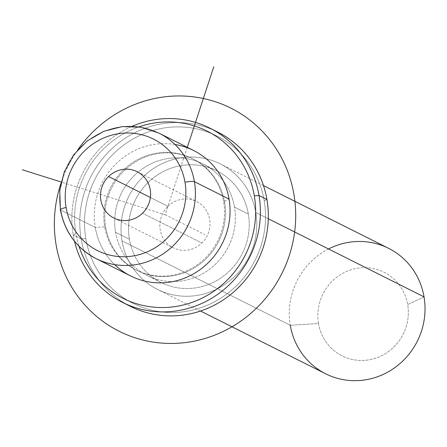 <?xml version="1.0" encoding="UTF-8"?>
<svg xmlns="http://www.w3.org/2000/svg" width="447" height="447" viewBox="0 0 447 447"><rect width="100%" height="100%" fill="white"/><g stroke="black" fill="none" stroke-linecap="round" stroke-linejoin="round"><path stroke-width="0.34" stroke-dasharray="2.23 1.68" d="M167.983 206.324A25.915 24.848 116.6 0 1 203.402 206.665A25.915 24.848 116.6 0 1 201.876 243.017A25.915 24.848 116.6 0 1 166.457 242.676A25.915 24.848 116.6 0 1 167.983 206.324A25.915 24.848 -63.4 0 0 173.307 247.834A25.915 24.848 -63.4 0 0 201.876 243.017L142.487 213.219L201.876 243.017A25.915 24.848 -63.4 0 0 196.551 201.502A25.915 24.848 -63.4 0 0 167.983 206.324L150.382 197.49L167.983 206.324M174.984 144.487A70.179 67.29 -63.4 0 0 95.278 227.434L104.687 226.852A62.384 59.814 116.6 0 1 153.846 153.662A62.384 59.814 116.6 0 1 223.601 201.631L229.054 199.06L223.601 201.631A62.384 59.814 116.6 0 1 174.442 274.816A62.384 59.814 116.6 0 1 104.687 226.852L95.278 227.434A70.179 67.29 -63.4 0 0 114.706 264.63M104.687 226.852L105.682 227.344A62.384 59.814 116.6 0 1 129.58 165.999A62.384 59.814 116.6 0 1 193.11 158.976A62.384 59.814 116.6 0 1 224.59 202.128L223.601 201.631A62.384 59.814 -63.4 0 0 192.121 158.484A62.384 59.814 -63.4 0 0 128.591 165.507A62.384 59.814 -63.4 0 0 104.687 226.852A62.384 59.814 -63.4 0 0 136.167 269.999A62.384 59.814 -63.4 0 0 199.697 262.976A62.384 59.814 -63.4 0 0 223.601 201.631L224.59 202.128A62.384 59.814 116.6 0 1 200.686 263.473A62.384 59.814 116.6 0 1 137.162 270.496A62.384 59.814 116.6 0 1 105.682 227.344L104.687 226.852M115.577 232.311L129.434 239.262A62.384 59.814 116.6 0 1 153.332 177.917A62.384 59.814 116.6 0 1 216.862 170.894A62.384 59.814 116.6 0 1 248.342 214.046L234.485 207.095A62.384 59.814 -63.4 0 0 203.005 163.943A62.384 59.814 -63.4 0 0 139.475 170.966A62.384 59.814 -63.4 0 0 115.577 232.311A62.384 59.814 -63.4 0 0 147.057 275.464A62.384 59.814 -63.4 0 0 210.587 268.44A62.384 59.814 -63.4 0 0 234.485 207.095L248.342 214.046A62.384 59.814 116.6 0 1 224.444 275.391A62.384 59.814 116.6 0 1 160.914 282.415A62.384 59.814 116.6 0 1 129.434 239.262L115.577 232.311A62.384 59.814 116.6 0 1 164.731 159.126A62.384 59.814 116.6 0 1 234.485 207.095A62.384 59.814 116.6 0 1 185.332 280.28A62.384 59.814 116.6 0 1 115.577 232.311M255.773 212.47A70.179 67.29 116.6 0 1 200.474 294.802A70.179 67.29 116.6 0 1 122.003 240.838A70.179 67.29 116.6 0 1 177.303 158.506A70.179 67.29 116.6 0 1 255.773 212.47L268.284 218.745L255.773 212.47A70.179 67.29 -63.4 0 0 220.36 163.926A70.179 67.29 -63.4 0 0 148.89 171.827A70.179 67.29 -63.4 0 0 122.003 240.838A70.179 67.29 -63.4 0 0 157.417 289.382A70.179 67.29 -63.4 0 0 228.886 281.481A70.179 67.29 -63.4 0 0 255.773 212.47M248.342 214.046A62.384 59.814 -63.4 0 0 178.588 166.077A62.384 59.814 -63.4 0 0 129.434 239.262A62.384 59.814 -63.4 0 0 199.189 287.231A62.384 59.814 -63.4 0 0 248.342 214.046M325.679 373.804A70.179 67.29 116.6 0 1 290.265 325.26L122.003 240.838L290.265 325.26A70.179 67.29 116.6 0 1 317.152 256.243A70.179 67.29 116.6 0 1 388.622 248.342M424.041 296.886L407.681 304.597A46.79 44.862 116.6 0 1 370.814 359.483A46.79 44.862 116.6 0 1 318.499 323.511L290.265 325.26L318.499 323.511A46.79 44.862 116.6 0 1 355.365 268.619A46.79 44.862 116.6 0 1 407.681 304.597L424.041 296.886M328.539 248.973A70.179 67.29 -63.4 0 0 290.265 325.26M318.499 323.511A46.79 44.862 -63.4 0 0 370.814 359.483A46.79 44.862 -63.4 0 0 407.681 304.597A46.79 44.862 -63.4 0 0 355.365 268.619A46.79 44.862 -63.4 0 0 318.499 323.511M130.692 275.978A70.179 67.29 116.6 0 1 95.278 227.434L60.636 210.051A70.179 67.29 116.6 0 1 87.523 141.04A70.179 67.29 116.6 0 1 158.992 133.139A70.179 67.29 -63.4 0 0 87.523 141.04A70.179 67.29 -63.4 0 0 60.636 210.051L95.278 227.434A70.179 67.29 116.6 0 1 122.165 158.422A70.179 67.29 116.6 0 1 193.635 150.516M96.049 258.595A70.179 67.29 116.6 0 1 60.636 210.051A7.8 1.347 -9.6 0 1 60.379 209.783M75.951 233.652A93.574 89.724 116.6 0 1 138.922 126.859A93.574 89.724 -63.4 0 0 75.951 233.652L73.224 234.938A97.474 93.462 116.6 0 1 132.211 126.25A97.474 93.462 -63.4 0 0 73.224 234.938L75.951 233.652A93.574 89.724 -63.4 0 0 79.018 246.258A93.574 89.724 116.6 0 1 75.951 233.652M224.59 202.128A62.384 59.814 -63.4 0 0 154.835 154.159A62.384 59.814 -63.4 0 0 105.682 227.344A62.384 59.814 -63.4 0 0 175.431 275.313A62.384 59.814 -63.4 0 0 224.59 202.128M74.515 241.246A97.474 93.462 116.6 0 1 73.224 234.938A97.474 93.462 -63.4 0 0 74.515 241.246M264.216 200.787A93.574 89.724 -63.4 0 0 159.585 128.837A93.574 89.724 -63.4 0 0 85.852 238.62A93.574 89.724 -63.4 0 0 190.478 310.57A93.574 89.724 -63.4 0 0 264.216 200.787L266.937 199.502L264.216 200.787A93.574 89.724 116.6 0 1 190.478 310.57A93.574 89.724 116.6 0 1 85.852 238.62A93.574 89.724 116.6 0 1 159.585 128.837A93.574 89.724 116.6 0 1 264.216 200.787M130.334 306.329A97.474 93.462 116.6 0 1 81.147 238.91L73.224 234.938L81.147 238.91A97.474 93.462 116.6 0 1 118.489 143.057A97.474 93.462 116.6 0 1 217.75 132.083M213.744 130.194A97.474 93.462 -63.4 0 0 116.701 144.493A97.474 93.462 -63.4 0 0 81.147 238.91L85.852 238.62L81.147 238.91A97.474 93.462 -63.4 0 0 126.423 304.245M187.293 147.337L165.133 214.739L61.178 182.018M165.133 214.739L204.726 234.602M60.814 183.728A124.769 119.628 116.6 0 1 77.912 149.65M193.11 158.976L192.121 158.484M137.162 270.496L136.167 269.999M216.862 170.894L203.005 163.943M160.914 282.415L147.057 275.464M200.541 311.023L157.417 289.382M263.484 185.561L220.36 163.926M113.924 218.041L173.307 247.834M137.162 171.709L196.551 201.502"/><path stroke-width="0.67" d="M114.706 264.63A70.179 67.29 -63.4 0 0 193.758 273.732A70.179 67.29 -63.4 0 0 229.054 199.06A70.179 67.29 -63.4 0 0 174.984 144.487M263.484 185.561L388.622 248.342A70.179 67.29 116.6 0 1 424.041 296.886L268.284 218.745L424.041 296.886A70.179 67.29 116.6 0 1 397.154 365.903A70.179 67.29 116.6 0 1 325.679 373.804L200.541 311.023M290.265 325.26A70.179 67.29 -63.4 0 0 368.736 379.224A70.179 67.29 -63.4 0 0 424.041 296.886A70.179 67.29 -63.4 0 0 328.539 248.973M142.487 213.219A25.915 24.848 116.6 0 1 113.924 218.041A25.915 24.848 116.6 0 1 108.599 176.526L150.382 197.49L108.599 176.526A25.915 24.848 116.6 0 1 137.162 171.709A25.915 24.848 116.6 0 1 142.487 213.219A25.915 24.848 -63.4 0 0 144.018 176.867A25.915 24.848 -63.4 0 0 108.599 176.526A25.915 24.848 -63.4 0 0 107.068 212.878A25.915 24.848 -63.4 0 0 142.487 213.219M184.997 182.264A62.384 59.814 116.6 0 1 135.843 255.449A62.384 59.814 116.6 0 1 66.089 207.486A62.384 59.814 116.6 0 1 115.242 134.296A62.384 59.814 116.6 0 1 184.997 182.264A7.8 1.347 -9.6 0 1 194.411 181.683A70.179 67.29 -63.4 0 0 158.992 133.139A70.179 67.29 116.6 0 1 194.411 181.683L229.054 199.06L194.411 181.683A70.179 67.29 116.6 0 1 167.519 250.694A70.179 67.29 116.6 0 1 96.049 258.595A70.179 67.29 -63.4 0 0 167.519 250.694A70.179 67.29 -63.4 0 0 194.411 181.683A7.8 1.347 170.4 0 0 184.997 182.264A62.384 59.814 -63.4 0 0 115.242 134.296A62.384 59.814 -63.4 0 0 66.089 207.486A62.384 59.814 -63.4 0 0 135.843 255.449A62.384 59.814 -63.4 0 0 184.997 182.264M60.379 209.783L59.769 190.545L64.34 171.721L73.744 154.746L87.26 140.911L103.872 131.278L122.31 126.59L141.174 127.222L158.992 133.139L193.635 150.516A70.179 67.29 116.6 0 1 229.054 199.06A70.179 67.29 116.6 0 1 202.161 268.077A70.179 67.29 116.6 0 1 130.692 275.978L96.049 258.595C76.543 248.208 64.653 231.937 60.379 209.783A7.8 1.347 -9.6 0 1 66.089 207.486A7.8 1.347 170.4 0 0 60.379 209.783A7.8 1.347 170.4 0 0 60.636 210.051A70.179 67.29 -63.4 0 0 96.049 258.595M138.922 126.859A93.574 89.724 116.6 0 1 254.315 195.825A93.574 89.724 116.6 0 1 186.84 304.044A93.574 89.724 116.6 0 1 79.018 246.258A93.574 89.724 -63.4 0 0 186.84 304.044A93.574 89.724 -63.4 0 0 254.315 195.825A93.574 89.724 -63.4 0 0 138.922 126.859M209.833 128.11L217.75 132.083A97.474 93.462 116.6 0 1 266.937 199.502L259.02 195.529A97.474 93.462 -63.4 0 0 209.833 128.11A97.474 93.462 -63.4 0 0 132.211 126.25A97.474 93.462 116.6 0 1 259.02 195.529L254.315 195.825L259.02 195.529A97.474 93.462 116.6 0 1 185.326 309.168A97.474 93.462 116.6 0 1 74.515 241.246A97.474 93.462 -63.4 0 0 122.411 302.356A97.474 93.462 -63.4 0 0 221.678 291.383A97.474 93.462 -63.4 0 0 259.02 195.529L266.937 199.502A97.474 93.462 116.6 0 1 229.596 295.355A97.474 93.462 116.6 0 1 130.334 306.329L122.411 302.356M126.423 304.245A97.474 93.462 -63.4 0 0 227.774 296.747A97.474 93.462 -63.4 0 0 266.937 199.502A97.474 93.462 -63.4 0 0 213.744 130.194M61.178 182.018L22.35 169.799M187.293 147.337L213.8 66.72M77.912 149.65A124.769 119.628 116.6 0 1 230.97 108.18A124.769 119.628 116.6 0 1 289.259 255.656A124.769 119.628 116.6 0 1 136.1 338.116A124.769 119.628 116.6 0 1 60.803 183.751A124.769 119.628 116.6 0 1 60.814 183.728"/></g></svg>

